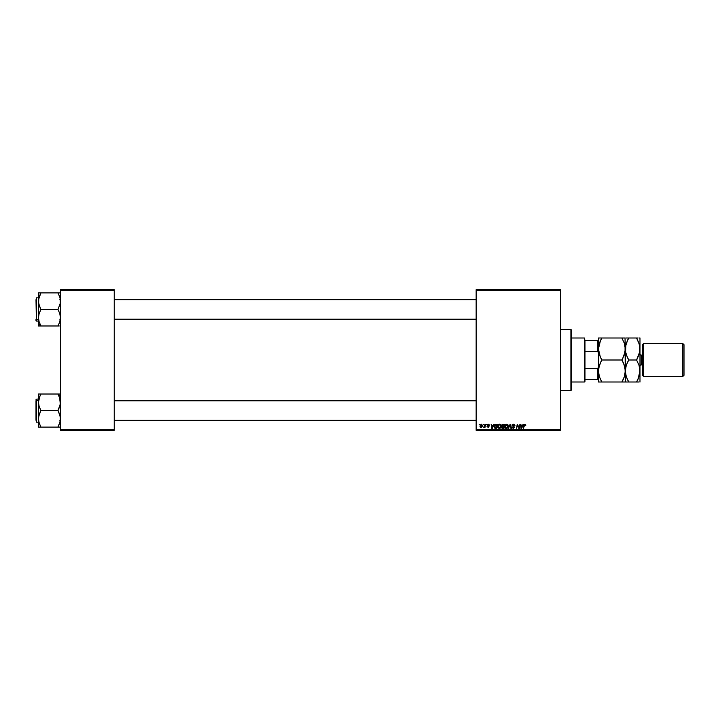 <?xml version="1.0" encoding="UTF-8"?>
<svg xmlns="http://www.w3.org/2000/svg" width="720" height="720" viewBox="0 0 720 720"><rect width="100%" height="100%" fill="white"/><g stroke="black" fill="none" stroke-linecap="round" stroke-linejoin="round"><path stroke-width="1.08" d="M476.154 289.701L560.511 289.701L560.511 290.313L476.154 290.313L476.154 429.687L560.511 429.687L560.511 289.701L476.154 289.701L476.154 290.313L476.154 289.701M497.772 426.618L498.222 424.989L499.527 424.134L500.652 424.602L501.093 426.24L500.598 427.779L499.248 428.526L498.105 427.905L497.772 426.618L499.248 428.526L500.517 427.878L501.102 425.988L499.635 424.134L497.799 426.186M493.785 424.188L493.263 425.358L494.271 424.188L492.282 428.472L491.742 428.472L491.157 424.188L491.742 425.358L493.263 425.358L491.742 425.358L491.157 424.188L491.742 428.472L492.282 428.472L494.271 424.188L492.282 428.472L491.742 428.472L491.598 424.188M525.312 425.43L524.871 424.629L524.295 425.439L523.323 428.472L523.854 425.331L524.997 424.134L525.744 425.466L524.466 424.845L523.323 428.472L524.259 424.377L524.907 424.134L523.854 425.331L523.323 428.472L524.871 424.629L525.744 425.466L524.808 424.638M512.505 427.401L513.315 428.022L514.053 427.419L512.271 425.394L512.667 424.467L514.17 424.215L514.926 425.304L514.494 425.637L513.819 424.647L512.793 425.043L514.494 427.248L513.297 428.526L512.055 427.194L513.234 428.022L514.017 427.203L512.271 425.394L514.053 427.419L513.315 428.022L512.055 427.194L513.297 428.526L514.494 427.392L512.721 425.349L513.585 424.629L514.944 425.583L513.621 424.134L512.298 425.133M508.752 428.472L508.275 428.472L510.147 424.188L510.714 424.188L511.371 428.472L510.354 424.8L508.275 428.472L510.354 424.8L511.371 428.472L510.714 424.188L510.147 424.188L510.714 424.188L510.921 428.472M504.882 426.618L505.935 424.377L507.078 424.17L507.951 424.872L508.086 426.987L507.069 428.355L505.566 428.274L504.9 426.96L506.358 428.526L507.627 427.878L508.221 425.988L506.745 424.134L504.882 426.618M479.16 424.8L479.709 424.188L479.16 424.8M502.182 428.364L502.839 428.472L501.66 427.428L502.245 426.384L501.912 424.8L504.657 424.188L503.937 428.472L501.795 428.013L502.245 426.384L501.714 425.52L502.245 428.4L503.937 428.472L504.657 424.188L502.947 424.188L504.657 424.188L503.937 428.472L502.245 428.4L501.66 427.428L502.245 426.384L501.714 425.52L502.947 424.188L501.723 425.655M523.08 424.188L521.568 428.472L521.028 428.472L520.443 424.188L521.028 425.358L522.549 425.358L521.028 425.358L520.443 424.188L521.028 428.472L521.568 428.472L523.557 424.188L521.568 428.472L521.028 428.472L520.893 424.188M519.093 426.798L520.002 424.188L519.264 428.472L517.572 424.836L516.528 428.472L517.248 424.188L518.958 427.815L519.093 426.798L518.958 427.815L517.248 424.188L516.528 428.472L517.572 424.836L519.264 428.472L520.002 424.188L519.264 428.472L518.796 428.472M487.044 426.411L488.079 426.969L488.547 426.537L487.269 425.034L488.925 424.278L489.375 425.241L488.466 424.539L487.71 424.944L488.934 426.159L488.574 427.23L487.062 426.609L488.538 426.627L487.323 425.34L487.593 424.359L488.313 424.134L487.269 425.034L488.547 426.537L488.079 426.969L487.044 426.411L488.052 427.356L488.988 426.474L487.71 424.998L488.295 424.521L489.375 425.241L488.295 424.521L487.71 424.998L488.988 426.474L488.052 427.356L488.988 426.474L488.232 425.565M495.594 424.287L497.547 424.188L496.827 428.472L494.757 428.157L494.343 425.988L495.594 424.287L494.271 426.717L495.207 428.409L496.827 428.472L497.547 424.188L496.278 424.188L497.547 424.188L496.827 428.472L495.207 428.409L494.271 426.717M479.988 426.06L481.131 424.161L482.427 425.259L481.356 427.311L480.375 427.122L479.988 426.06L481.023 427.356L482.427 425.376L481.374 424.134L479.988 426.051M483.273 424.8L483.822 424.188L483.273 424.8M483.957 427.356L485.091 424.188L485.019 427.302L484.677 426.654L483.651 427.248L484.866 425.43L483.651 427.248L484.677 426.654L485.019 427.302L485.541 424.188L484.56 427.302M486.27 424.8L486.819 424.188L486.27 424.8M476.154 430.299L560.511 430.299L560.511 290.313L476.154 290.313L476.154 430.299L476.154 429.687L560.511 429.687L560.511 430.299L476.154 430.299M60.453 289.701L114.246 289.701L114.246 290.313L60.453 290.313L60.453 429.687L114.246 429.687L114.246 289.701L60.453 289.701L60.453 290.313L60.453 289.701M60.453 430.299L114.246 430.299L114.246 290.313L60.453 290.313L60.453 430.299L60.453 429.687L114.246 429.687L114.246 430.299L60.453 430.299M502.191 426.357L501.714 425.52M502.506 424.845L504.126 424.692L503.883 426.132L502.938 426.132L502.218 425.205M502.731 424.746L502.164 425.529L503.883 426.132L504.126 424.692L503.181 424.692M502.362 427.905L502.101 427.41L503.568 427.968L502.101 427.41L502.812 427.968L502.101 427.41L502.425 426.753L502.308 427.869M503.793 426.636L503.568 427.968L503.793 426.636L502.353 426.807L503.793 426.636M503.289 424.692L502.164 425.529L502.938 426.132L502.173 425.673L502.695 424.755M502.947 424.701L502.164 425.529L502.776 424.728M508.023 425.016L508.194 425.655M508.086 426.987L507.834 427.581M506.358 428.526L505.845 428.427M505.062 427.608L504.9 426.951M504.891 426.393L504.99 425.772M505.134 425.367L505.755 424.512M506.88 427.887L507.717 425.493L506.952 424.665L505.98 424.944M507.411 427.383L506.376 428.022L505.332 426.663L505.917 427.905L507.285 427.545L506.637 427.986M505.737 425.232L505.359 427.041M505.332 426.492L506.718 424.629L507.717 426.591M506.088 424.854L505.512 425.673M510.372 424.944L510.507 425.916L510.354 424.8L510.507 425.916L510.354 424.8L510.066 425.493M510.354 424.8L509.994 425.673L510.354 424.8M510.147 424.188L508.275 428.472L510.147 424.188M514.944 425.583L514.494 425.637M512.73 425.241L513.585 424.629L512.721 425.349L513.585 424.629L512.721 425.349L513.585 424.629L514.503 425.493L513.432 424.638M513.99 426.456L512.838 425.727L514.494 427.392L513.729 426.285M513.297 428.526L512.046 427.284L512.496 427.149M512.496 427.248L513.315 428.022L514.053 427.419L512.271 425.394M513.162 428.013L513.882 427.032M513.315 428.022L514.053 427.419L513.315 428.022M512.334 424.998L512.739 424.413M523.881 425.223L524.907 424.134L525.744 425.466M525.294 425.52L524.871 424.629L524.331 425.223M525.33 425.241L524.871 424.629L525.33 425.151L524.871 424.629L524.295 425.439M524.907 424.134L525.78 424.989M521.244 426.933L521.361 428.004L522.306 425.853L521.361 428.004L521.091 425.853L522.306 425.853L521.091 425.853L521.316 427.464M518.22 426.852L517.572 424.836L516.528 428.472L517.248 424.188L518.607 426.645M517.86 425.844L517.626 425.043M488.385 424.53L488.934 425.304L488.295 424.521L488.934 425.304L488.295 424.521L488.934 425.304L488.295 424.521L487.827 425.295M488.295 424.521L487.71 424.998M488.016 426.969L487.485 426.357L488.079 426.969L487.485 426.357L488.079 426.969L487.485 426.357L488.079 426.969L488.502 426.285L487.287 424.845M488.079 426.969L488.547 426.537L488.079 426.969M488.034 425.961L487.269 425.034M489.375 425.187L488.313 424.134L489.375 425.187M492.075 428.004L491.805 425.853L492.075 428.004L493.02 425.853L492.075 428.004L491.958 426.933L492.075 428.004L492.426 427.122M491.805 425.853L493.02 425.853L491.805 425.853M494.37 427.491L494.28 426.978M494.343 425.988L494.577 425.304M495.81 427.968L496.458 427.968L495.252 427.896L495.81 427.968L494.712 426.744L495 425.475L494.766 427.248M496.116 424.701L495.405 424.962M496.278 424.692L497.016 424.692L496.458 427.968L497.016 424.692L496.224 424.692M494.73 426.411L495.387 427.932M496.44 424.692L494.712 426.744L495.252 427.896M501.084 425.655L500.859 424.917M500.976 426.987L500.724 427.581M500.265 428.139L499.446 428.508M497.844 427.284L497.772 426.789M498.024 425.358L498.645 424.503M499.77 427.887L500.607 425.493L499.833 424.665L498.87 424.944M499.392 428.013L500.166 427.545L499.266 428.022L498.213 426.663L498.807 427.905L500.166 427.545L499.527 427.986M500.598 426.591L500.643 425.727M498.618 425.232L498.249 427.041M498.294 425.997L499.599 424.629L500.661 425.961M498.978 424.854L498.393 425.673M482.265 426.366L481.752 427.104M480.078 426.663L479.988 426.177M480.888 426.942L480.438 425.934L481.104 426.96M481.725 426.501L481.986 425.421L481.041 426.969L480.429 426.06L481.041 426.969L480.429 426.06L481.365 424.521L480.708 424.998M480.483 425.574L480.753 426.879M481.977 425.673L481.248 424.539M481.977 425.268L481.518 424.539M484.821 425.646L485.091 424.188M491.958 426.933L492.03 427.464M584.352 337.995L584.964 340.434L584.352 337.995L571.518 337.995L584.352 337.995L584.352 382.005L571.518 382.005L584.352 382.005L584.352 337.995M584.964 381.393L584.352 382.005L584.964 379.566L584.964 381.393M584.964 351.333L584.964 368.667L584.964 340.434L584.964 351.333L597.807 351.333L598.419 352.98L597.807 351.333L597.807 340.434L584.964 340.434L597.807 340.434L597.807 351.333L584.964 351.333M584.964 379.566L584.964 368.667L584.964 379.566L598.419 379.566L597.807 379.566L597.807 368.667L584.964 368.667L597.807 368.667L597.807 379.566L584.964 379.566M598.419 340.434L597.807 340.434L598.419 340.434M598.419 367.02L597.807 368.667L598.419 367.02M570.906 390.564L571.518 389.952L571.518 330.048L570.906 329.436L570.906 390.564L570.906 329.436L560.511 329.436L570.906 329.436L571.518 330.048L571.518 389.952L570.906 390.564L560.511 390.564L570.906 390.564M476.154 299.664L114.246 299.664L476.154 299.664M38.538 299.664L40.887 292.905L38.448 292.905L39.897 292.905L38.448 292.905L38.448 301.176L39.123 297.018L40.887 292.905L60.453 292.905L39.906 292.905M39.852 323.739L40.887 325.782L39.132 321.876L38.448 317.709L38.448 323.766L40.887 325.881L38.448 323.766L38.448 325.98L40.887 325.98L39.132 321.876L38.448 317.709L39.123 313.578L40.887 309.447L58.005 309.447L59.769 313.551L60.453 317.709L59.778 321.849L58.005 325.98L40.887 325.98L58.995 325.98M114.246 319.221L476.154 319.221L114.246 319.221M36 299.7L36.369 319.5L36.369 299.385M38.448 297.828L36.369 297.828L36.369 319.5L38.448 319.5L38.448 325.98L40.887 325.98L39.906 325.98L40.887 325.782L39.834 323.703M58.311 325.224L59.778 321.858L60.453 317.709L59.769 313.551L58.005 309.447L40.887 309.447L39.123 305.316L38.448 301.176L38.448 319.509L36.369 319.5L36.369 321.057L36.369 297.828M38.619 319.815L38.925 321.192M60.282 299.088L60.273 303.282L58.005 309.447L60.273 303.282L60.084 298.134M59.463 296.154L60.057 298.017M60.273 292.905L58.005 292.905L59.877 297.369M36 320.67L36 319.185L36.369 321.057L38.448 321.057M39.132 292.905L38.448 292.905L38.448 317.709L39.123 313.578L40.887 309.645L38.619 303.273L38.799 298.215M38.844 320.886L39.123 321.867M38.628 325.98L39.897 325.98M58.437 293.886L59.382 295.947M59.643 322.254L58.995 323.856M60.282 325.98L59.778 325.98L60.282 325.98M58.248 325.35L58.005 325.98M58.005 292.905L58.248 293.544M39.429 423.846L38.538 420.336L38.619 416.718L40.887 410.355L39.132 406.449L38.448 402.291L39.906 396.135L39.123 398.142L40.887 394.02L38.448 394.02L38.448 400.491L36 400.815L36 420.3M114.246 420.336L476.154 420.336L114.246 420.336M476.154 400.779L114.246 400.779L476.154 400.779M60.273 394.02L58.005 394.02L59.769 398.124L60.453 402.291L59.778 406.422L58.005 410.553L40.887 410.553L58.005 410.553L59.778 414.684L60.453 418.824L59.769 422.991L58.005 426.897L60.102 421.785M60.453 396.234L58.005 394.119L60.453 396.234M36.369 420.615L36.369 400.5L38.448 400.5L38.448 427.095L59.778 427.095M36.369 400.5L36.369 422.172L36.369 400.5M58.464 426.06L58.995 424.971L58.005 427.095L40.887 427.095L39.123 422.973L38.448 418.824L38.448 427.095L39.897 427.095L38.628 427.095M60.273 400.185L59.769 398.124L60.282 404.37L58.005 410.355L60.273 416.727L60.273 420.93M58.995 394.02L40.887 394.02L58.005 394.02L59.967 398.799M36 400.716L36 401.553M40.581 394.776L40.887 394.02L38.448 394.02L38.448 402.291L38.817 399.249M39.123 394.02L39.897 394.02L39.123 394.02M39.258 397.746L38.862 399.06M39.906 396.144L40.644 394.65M40.464 426.114L38.817 421.866M39.51 424.053L39.132 422.982M40.887 427.095L40.644 426.456M40.887 410.553L39.132 406.449L38.448 402.291L38.448 418.824L39.123 414.675L40.887 410.553M58.023 394.245L59.067 396.297M60.057 399.132L59.769 398.133M59.067 424.818L58.005 426.897L58.995 427.095M58.023 325.764L58.437 324.999M38.448 292.905L39.123 292.905L38.448 292.905M39.123 297.036L38.916 297.729M39.834 295.182L40.887 293.103L39.843 295.173M60.273 319.833L60.039 320.94M40.869 325.755L39.951 323.964M40.437 293.94L40.887 293.103M58.311 293.661L58.005 293.103M38.799 399.33L38.628 400.167M40.878 394.236L40.464 395.001M38.448 394.02L39.132 394.02L38.448 394.02M59.778 422.964L59.985 422.271M38.628 420.939L38.844 421.983M40.887 394.02L39.906 394.02M40.581 426.339L40.887 426.897M58.005 426.897L59.058 424.827M643.653 343.494L642.429 344.718L642.429 375.282L643.653 376.506L643.653 343.494L643.653 376.506L682.776 376.506L684 375.282L684 344.718L682.776 343.494L682.776 376.506L682.776 343.494L643.653 343.494L682.776 343.494L684 344.718L684 375.282L682.776 376.506L643.653 376.506L642.429 375.282L642.429 344.718L643.653 343.494M641.205 355.113A1.224 1.224 0 0 1 639.981 353.889A1.224 1.224 0 0 0 641.205 355.113L641.205 364.887L642.429 364.887L641.205 364.887A1.224 1.224 0 0 0 639.981 366.111A1.224 1.224 0 0 1 641.205 364.887L641.205 355.113L642.429 355.113L641.205 355.113M599.004 344.547L598.419 348.993L599.364 343.341L601.821 337.995L621.909 337.995L624.357 343.314L625.311 348.993L624.366 354.645L621.909 360L601.821 360L599.373 354.681L598.419 348.993L598.653 351.819M599.004 366.552L598.419 371.007L599.364 365.355L601.821 360L621.909 360L624.357 365.319L625.311 371.007L624.366 376.659L621.909 382.005L601.821 382.005L599.373 376.686L598.419 371.007L598.653 373.824M598.482 382.005L625.311 382.005L623.277 382.005L625.311 382.005L625.077 368.181M599.004 375.453L598.419 371.007L598.419 382.005L598.662 368.154L600.903 361.692M601.191 380.871L599.373 376.686M623.277 379.377L624.357 376.677M624.726 375.453L624.366 376.659M623.376 362.835L625.059 368.109L625.248 372.456L625.077 346.176M598.671 368.109L599.013 366.534M600.354 357.165L598.419 348.993L598.419 371.007L598.419 348.993L600.444 340.623L599.364 343.332M622.827 358.308L625.068 351.855L625.068 337.995L625.311 348.993L626.256 343.341L628.722 337.995L626.265 337.995M624.726 353.448L625.311 348.993L625.311 371.007L626.256 365.355L628.722 360L626.274 354.681L625.374 350.451L625.554 346.149L627.777 339.732M624.726 344.547L625.554 351.819M625.248 337.995L621.909 337.995L624.357 343.314M622.539 339.129L621.909 337.995L601.821 337.995L599.373 343.323M598.671 346.104L599.013 344.538M598.482 337.995L601.821 337.995L600.876 339.732M622.818 337.995L621.909 337.995M624.708 344.502L624.366 343.341M624.717 353.466L625.059 351.891M623.367 362.808L621.909 360M624.717 375.462L625.059 373.896M623.277 382.005L621.909 382.005L622.854 380.268M625.248 382.005L628.722 382.005L626.274 376.686L625.311 371.007L625.311 382.005L626.265 382.005L625.311 382.005M624.366 337.995L623.277 337.995M600.363 357.192L601.821 360M599.022 375.498L599.364 376.659M600.912 382.005L601.821 382.005M599.364 382.005L600.453 382.005M598.419 337.995L598.419 348.993L598.419 337.995M600.444 340.623L601.821 337.995L600.453 337.995M628.092 380.871L626.274 376.686L625.311 371.007L625.554 373.824M627.345 382.005L625.563 382.005M625.914 366.534L625.311 371.007L626.256 365.355L627.804 361.692M625.563 368.109L625.905 366.561M627.264 357.192L625.563 351.891L625.905 344.538M639.981 337.995L639.981 382.005L639.981 337.995L639.036 337.995L639.738 337.995M637.209 339.129L636.579 337.995L637.947 337.995L636.579 337.995L639.027 343.314L639.981 348.993L639.036 354.645L636.579 360L639.027 365.319L639.981 371.007L639.036 376.659L636.579 382.005L639.036 382.005M639.378 344.502L639.738 351.846L636.579 360L639.027 365.319L639.981 371.007L639.747 368.181M637.947 337.995L628.722 337.995L636.579 337.995L639.396 344.547M639.387 353.466L639.747 346.176M639.387 375.462L639.981 371.007L637.956 379.377L639.036 376.677L637.524 380.268M639.729 373.896L639.396 375.453M639.729 351.891L639.396 353.439M637.497 358.308L636.579 360L628.722 360L636.579 360M637.947 382.005L628.722 382.005L636.579 382.005L637.947 379.386M628.722 360L627.246 357.165M627.345 340.614L628.722 337.995L627.354 337.995M625.905 344.547L625.563 346.104M59.841 319.221L60.453 319.833L59.841 319.221M59.841 299.664L60.453 299.052M59.841 400.779L60.453 400.167M38.448 422.172L36.369 422.172M38.448 398.943L36 399.312M59.841 420.336L60.453 420.948"/></g></svg>
